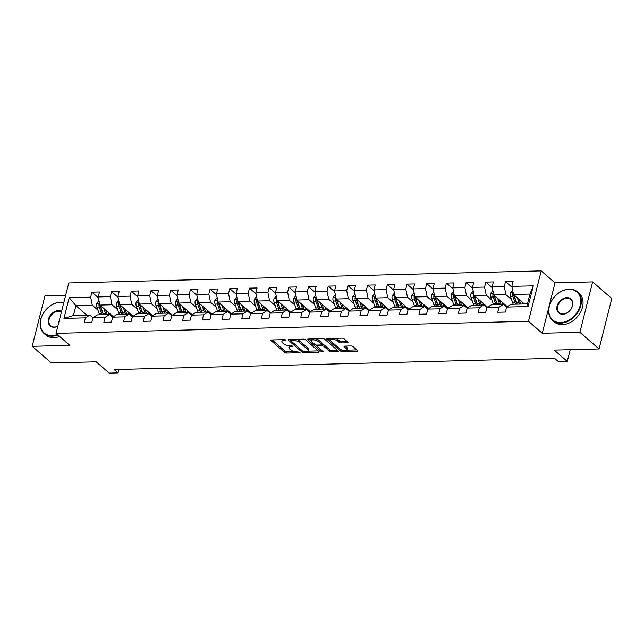 <?xml version="1.0" encoding="UTF-8"?>
<svg xmlns="http://www.w3.org/2000/svg" width="644" height="644" viewBox="0 0 644 644"><rect width="100%" height="100%" fill="white"/><g stroke="black" fill="none" stroke-linecap="round" stroke-linejoin="round"><path stroke-width="0.97" d="M286.129 340.064L284.737 339.63L271.567 339.968A1.489 0.564 -165.8 0 0 270.874 340.257A1.489 0.564 -165.8 0 0 271.076 340.652L284.624 352.421A1.489 0.564 -165.8 0 0 286.612 353.041L299.782 352.703L300.12 352.228L297.021 351.833A4.766 1.795 -165.8 0 1 290.645 349.845L289.518 348.863A4.766 1.795 -165.8 0 1 288.866 347.591A4.766 1.795 -165.8 0 1 291.08 346.673L293.125 346.15L290.025 345.756A4.766 1.795 -165.8 0 1 283.65 343.767L282.523 342.785A4.766 1.795 -165.8 0 1 281.871 341.513A4.766 1.795 -165.8 0 1 284.084 340.587L286.129 340.064M347.317 342.777A1.489 0.564 -165.8 0 0 348.01 342.487A1.489 0.564 -165.8 0 0 347.808 342.093L344.009 338.792A1.489 0.564 -165.8 0 0 342.02 338.164L327.394 338.543A1.489 0.564 -165.8 0 0 326.701 338.833A1.489 0.564 -165.8 0 0 326.911 339.227L340.451 350.988A1.489 0.564 -165.8 0 0 342.439 351.616L357.066 351.238A1.489 0.564 -165.8 0 0 357.758 350.948A1.489 0.564 -165.8 0 0 357.549 350.553L352.96 346.569A1.489 0.564 -165.8 0 0 350.972 345.949L344.709 346.102A1.489 0.564 -165.8 0 0 344.025 346.392A1.489 0.564 -165.8 0 0 344.226 346.794L346.504 348.766A3.985 1.497 -165.8 0 1 347.044 349.829A3.985 1.497 -165.8 0 1 344.049 350.537A3.985 1.497 -165.8 0 1 339.871 348.935L330.952 341.191A3.985 1.497 -165.8 0 1 330.412 340.129A3.985 1.497 -165.8 0 1 333.407 339.42A3.985 1.497 -165.8 0 1 337.585 341.022L339.074 342.31A1.489 0.564 -165.8 0 0 341.062 342.938L347.317 342.777L347.551 341.867M65.64 295.371L44.951 295.902L32.2 346.311L51.359 362.958L96.181 361.807L109.214 373.126L118.053 372.9L114.213 369.576L554.589 358.314L558.42 361.638L567.259 361.413L570.222 349.684M579.882 332.304L592.641 281.895L555.015 282.861L542.264 333.262L579.882 332.304L599.049 348.943L554.226 350.094L567.259 361.413M542.264 333.262L528.466 321.276L56.028 333.359L68.779 282.958L541.218 270.874L528.466 321.276M32.2 346.311L69.826 345.345L56.028 333.359M305.465 339.774A1.489 0.564 -165.8 0 0 303.477 339.155L288.85 339.525A1.489 0.564 -165.8 0 0 288.166 339.815A1.489 0.564 -165.8 0 0 288.367 340.209L301.907 351.978A1.489 0.564 -165.8 0 0 303.904 352.598L318.522 352.228A1.489 0.564 -165.8 0 0 319.215 351.938A1.489 0.564 -165.8 0 0 319.013 351.543L305.465 339.774M308.122 339.034L322.749 338.663A1.489 0.564 -165.8 0 1 324.737 339.283L338.277 351.044A1.489 0.564 -165.8 0 1 338.486 351.447A1.489 0.564 -165.8 0 1 337.794 351.729L331.539 351.89A1.489 0.564 -165.8 0 1 329.543 351.27L324.053 346.496A1.489 0.564 -165.8 0 0 322.056 345.876L317.911 345.981A1.489 0.564 -165.8 0 0 317.218 346.271A1.489 0.564 -165.8 0 0 317.42 346.665L323.143 351.64L321.404 351.68L307.639 339.718A1.489 0.564 -165.8 0 1 307.43 339.324A1.489 0.564 -165.8 0 1 308.122 339.034M592.641 281.895L611.8 298.542L599.049 348.943M512.012 287.24L505.516 281.597L504.26 286.572L492.137 286.878L493.393 281.911L485.818 282.104L484.562 287.071L472.438 287.385L473.702 282.41L466.127 282.603L464.863 287.578L452.748 287.884L454.004 282.917L446.429 283.11L445.173 288.085L433.05 288.391L434.306 283.416L426.731 283.61L425.475 288.584L413.351 288.898L414.615 283.923L407.04 284.117L405.776 289.092L393.661 289.398L394.917 284.423L387.342 284.624L386.086 289.591L373.963 289.905L375.219 284.93L367.644 285.123L366.388 290.098L354.264 290.404L355.528 285.437L347.953 285.63L346.689 290.597L334.574 290.911L335.83 285.936L328.255 286.129L326.999 291.104L314.876 291.41L316.14 286.443L308.565 286.636L307.301 291.611L295.185 291.917L296.441 286.942L288.866 287.135L287.61 292.11L275.487 292.424L276.743 287.449L269.168 287.643L267.912 292.618L255.789 292.923L257.053 287.957L249.478 288.15L248.214 293.117L236.098 293.431L237.354 288.456L229.779 288.649L228.523 293.624L216.4 293.93L217.656 288.963L210.081 289.156L208.825 294.123L196.702 294.437L197.966 289.462L190.391 289.655L189.127 294.63L177.011 294.936L178.267 289.969L170.692 290.162L169.436 295.137L157.313 295.443L158.569 290.468L150.994 290.661L149.738 295.636L137.623 295.95L138.879 290.975L131.304 291.168L130.048 296.143L117.924 296.449L119.18 291.482L111.605 291.676L110.349 296.643L98.226 296.956L99.49 291.982L91.915 292.175L90.651 297.15L69.19 297.697L63.949 318.402L73.448 315.488L89.854 315.069L92.961 317.766M505.516 281.597L513.091 281.404L511.835 286.379L533.296 285.831L528.056 306.536L506.595 307.083L505.331 312.058L497.756 312.251L499.019 307.277L486.896 307.591L485.64 312.557L478.065 312.751L479.321 307.784L467.198 308.09L465.942 313.065L458.367 313.258L459.623 308.283L447.508 308.597L446.244 313.564L438.669 313.765L439.933 308.79L427.809 309.096L426.553 314.071L418.978 314.264L420.234 309.289L408.119 309.603L406.855 314.578L399.28 314.771L400.536 309.796L388.421 310.102L387.165 315.077L379.59 315.27L380.846 310.303L368.722 310.609L367.466 315.584L359.891 315.777L361.147 310.802L349.032 311.116L347.768 316.083L340.193 316.276L341.457 311.31L329.334 311.616L328.078 316.59L320.503 316.784L321.759 311.809L309.635 312.123L308.379 317.089L300.804 317.291L302.06 312.316L289.945 312.622L288.681 317.597L281.106 317.79L282.37 312.815L270.247 313.129L268.991 318.104L261.416 318.297L262.672 313.322L250.548 313.628L249.292 318.603L241.717 318.796L242.973 313.829L230.858 314.135L229.602 319.11L222.019 319.303L223.283 314.328L211.16 314.642L209.904 319.609L202.329 319.802L203.585 314.836L191.469 315.141L190.205 320.116L182.63 320.31L183.894 315.335L171.771 315.649L170.515 320.615L162.94 320.817L164.196 315.842L152.073 316.148L150.817 321.123L143.242 321.316L144.498 316.341L132.382 316.655L131.118 321.63L123.543 321.823L124.807 316.848L112.684 317.154L111.428 322.129L103.853 322.322L105.109 317.355L92.986 317.661L91.73 322.636L84.155 322.829L85.41 317.854L63.949 318.402M507.263 306.665L493.819 294.992L505.943 294.686L511.561 299.565M506.562 307.188L503.463 304.491L491.34 304.805L486.896 307.591M505.943 294.686L504.26 286.572M493.819 294.992L492.137 286.878M499.019 307.277L503.463 304.491M487.564 307.172L474.129 295.499L486.244 295.185L491.863 300.064M486.872 307.695L483.765 304.998L471.649 305.304L467.198 308.09M486.244 295.185L484.562 287.071M474.129 295.499L472.438 287.385M479.321 307.784L483.765 304.998M467.866 307.671L454.431 295.999L466.554 295.693L472.173 300.571M467.174 308.194L464.074 305.498L451.951 305.811L447.508 308.597M466.554 295.693L464.863 287.578M454.431 295.999L452.748 287.884M459.623 308.283L464.074 305.498M448.176 308.178L434.74 296.506L446.856 296.192L452.474 301.078M447.475 308.701L444.376 306.005L432.253 306.311L427.809 309.096M446.856 296.192L445.173 288.085M434.74 296.506L433.05 288.391M439.933 308.79L444.376 306.005M428.477 308.677L415.042 297.005L427.165 296.699L432.776 301.577M427.785 309.201L424.678 306.504L412.562 306.818L408.119 309.603M427.165 296.699L425.475 288.584M415.042 297.005L413.351 288.898M420.234 309.289L424.678 306.504M408.779 309.184L395.344 297.512L407.467 297.198L413.086 302.084M408.087 309.708L404.987 307.011L392.864 307.317L388.421 310.102M407.467 297.198L405.776 289.092M395.344 297.512L393.661 289.398M400.536 309.796L404.987 307.011M389.089 309.692L375.653 298.019L387.769 297.705L393.387 302.583M388.396 310.207L385.289 307.51L373.166 307.824L368.722 310.609M387.769 297.705L386.086 289.591M375.653 298.019L373.963 289.905M380.846 310.303L385.289 307.51M369.39 310.191L355.955 298.518L368.078 298.212L373.697 303.091M368.698 310.714L365.591 308.017L353.476 308.331L349.032 311.116M368.078 298.212L366.388 290.098M355.955 298.518L354.264 290.404M361.147 310.802L365.591 308.017M349.692 310.698L336.257 299.025L348.38 298.711L353.999 303.59M349 311.221L345.9 308.524L333.777 308.83L329.334 311.616M348.38 298.711L346.689 290.597M336.257 299.025L334.574 290.911M341.457 311.31L345.9 308.524M330.002 311.197L316.566 299.524L328.682 299.219L334.3 304.097M329.309 311.72L326.202 309.023L314.079 309.337L309.635 312.123M328.682 299.219L326.999 291.104M316.566 299.524L314.876 291.41M321.759 311.809L326.202 309.023M310.303 311.704L296.868 300.032L308.991 299.718L314.61 304.604M309.611 312.227L306.504 309.531L294.389 309.836L289.945 312.622M308.991 299.718L307.301 291.611M296.868 300.032L295.185 291.917M302.06 312.316L306.504 309.531M290.613 312.203L277.178 300.531L289.293 300.225L294.912 305.103M289.913 312.726L286.813 310.03L274.69 310.344L270.247 313.129M289.293 300.225L287.61 292.11M277.178 300.531L275.487 292.424M282.37 312.815L286.813 310.03M270.915 312.71L257.479 301.038L269.603 300.724L275.213 305.61M270.222 313.234L267.115 310.537L255 310.843L250.548 313.628M269.603 300.724L267.912 292.618M257.479 301.038L255.789 292.923M262.672 313.322L267.115 310.537M251.216 313.217L237.781 301.545L249.904 301.231L255.523 306.109M250.524 313.733L247.425 311.036L235.302 311.35L230.858 314.135M249.904 301.231L248.214 293.117M237.781 301.545L236.098 293.431M242.973 313.829L247.425 311.036M231.526 313.717L218.091 302.044L230.206 301.738L235.825 306.616M230.834 314.24L227.726 311.543L215.603 311.857L211.16 314.642M230.206 301.738L228.523 293.624M218.091 302.044L216.4 293.93M223.283 314.328L227.726 311.543M211.828 314.224L198.392 302.551L210.516 302.237L216.126 307.116M211.135 314.747L208.028 312.05L195.913 312.356L191.469 315.141M210.516 302.237L208.825 294.123M198.392 302.551L196.702 294.437M203.585 314.836L208.028 312.05M192.129 314.723L178.694 303.05L190.817 302.744L196.436 307.623M191.437 315.246L188.338 312.549L176.215 312.863L171.771 315.649M190.817 302.744L189.127 294.63M178.694 303.05L177.011 294.936M183.894 315.335L188.338 312.549M172.439 315.23L159.004 303.557L171.119 303.243L176.738 308.13M171.747 315.753L168.639 313.056L156.516 313.362L152.073 316.148M171.119 303.243L169.436 295.137M159.004 303.557L157.313 295.443M164.196 315.842L168.639 313.056M152.741 315.729L139.305 304.057L151.429 303.751L157.047 308.629M152.048 316.252L148.941 313.556L136.826 313.87L132.382 316.655M151.429 303.751L149.738 295.636M139.305 304.057L137.623 295.95M144.498 316.341L148.941 313.556M133.05 316.236L119.607 304.564L131.73 304.25L137.349 309.136M132.35 316.759L129.251 314.063L117.128 314.369L112.684 317.154M131.73 304.25L130.048 296.143M119.607 304.564L117.924 296.449M124.807 316.848L129.251 314.063M113.352 316.743L99.917 305.071L112.032 304.757L117.651 309.635M112.66 317.259L109.552 314.57L97.437 314.876L92.986 317.661M112.032 304.757L110.349 296.643M99.917 305.071L98.226 296.956M105.109 317.355L109.552 314.57M86.827 315.149L75.928 305.683L92.342 305.264L97.96 310.142M92.342 305.264L90.651 297.15M73.448 315.488L75.928 305.683L69.19 297.697M85.41 317.854L89.854 315.069M555.015 282.861L541.218 270.874M118.053 372.9L118.923 369.455M506.595 307.083L511.038 304.298L527.452 303.879L529.932 294.067L513.518 294.493L524.417 303.952M528.056 306.536L527.452 303.879M529.932 294.067L533.296 285.831M513.518 294.493L511.835 286.379M98.411 297.818L91.915 292.175M118.102 297.319L111.605 291.676M137.8 296.812L131.304 291.168M157.498 296.312L150.994 290.661M177.189 295.805L170.692 290.162M196.887 295.298L190.391 289.655M216.577 294.799L210.081 289.156M236.276 294.292L229.779 288.649M255.974 293.793L249.478 288.15M275.664 293.286L269.168 287.643M295.363 292.787L288.866 287.135M315.061 292.279L308.565 286.636M334.751 291.772L328.255 286.129M354.45 291.273L347.953 285.63M374.14 290.766L367.644 285.123M393.838 290.267L387.342 284.624M413.537 289.76L407.04 284.117M433.227 289.261L426.731 283.61M452.925 288.754L446.429 283.11M472.624 288.246L466.127 282.603M492.314 287.747L485.818 282.104M282.555 339.686A4.766 1.795 -165.8 0 0 282.217 340.153L281.871 341.513M289.575 345.756A4.766 1.795 -165.8 0 0 289.212 346.231L288.866 347.591M272.187 339.952L284.962 351.061A1.489 0.564 -165.8 0 0 286.958 351.68L294.228 351.495M307.88 351.141L318.249 350.875M289.47 339.509L290.782 340.652M291.273 340.41L290.927 340.885L302.817 351.213L306.005 351.6A4.766 1.795 -165.8 0 0 308.218 350.682A4.766 1.795 -165.8 0 0 307.566 349.41L299.436 342.35A4.766 1.795 -165.8 0 0 293.068 340.362L291.273 340.41L291.507 339.46M308.218 350.682L308.565 349.322A4.766 1.795 -165.8 0 0 307.913 348.05L307.566 349.41M296.2 339.34A4.766 1.795 -165.8 0 1 299.782 340.99L307.913 348.05M337.52 350.384L331.877 350.529L331.539 351.89M321.734 344.532L322.403 344.516A1.489 0.564 -165.8 0 1 324.399 345.136L329.889 349.909A1.489 0.564 -165.8 0 0 331.877 350.529M317.218 346.383L315.31 344.725M311.302 341.24L308.742 339.018M318.353 341.545A3.985 1.497 -165.8 0 0 314.167 339.943A3.985 1.497 -165.8 0 0 311.181 340.66A3.985 1.497 -165.8 0 0 311.72 341.714L314.86 344.443A1.489 0.564 -165.8 0 0 316.856 345.071L321.01 344.959A1.489 0.564 -165.8 0 0 321.694 344.677A1.489 0.564 -165.8 0 0 321.493 344.274L318.353 341.545L318.7 340.185A3.985 1.497 -165.8 0 0 315.826 338.841M311.76 338.945A3.985 1.497 -165.8 0 0 311.519 339.291L311.181 340.66M321.694 344.677L322.04 343.308A1.489 0.564 -165.8 0 0 321.839 342.914L321.493 344.274M318.7 340.185L321.839 342.914M335.17 338.342A3.985 1.497 -165.8 0 1 337.931 339.662L339.412 340.95A1.489 0.564 -165.8 0 0 341.409 341.57L347.044 341.433M330.952 338.454A3.985 1.497 -165.8 0 0 330.758 338.768L330.412 340.129M347.044 349.829L347.39 348.468A3.985 1.497 -165.8 0 0 346.842 347.406L346.504 348.766M345.329 346.094L346.842 347.406M346.85 350.151L356.792 349.893M340.539 349.41L340.797 349.628A1.489 0.564 -165.8 0 0 342.608 350.247M328.013 338.527L330.533 340.716M98.983 300.603L96.737 303.364A4.017 2.222 88.5 0 0 96.906 307.116L99.12 313.483A11.6 6.424 88.5 0 0 99.651 314.819M108.305 314.594A9.628 5.329 88.5 0 0 108.635 313.958L109.078 313.032M103.708 308.363L105.431 313.322A11.6 6.424 88.5 0 0 105.962 314.658M105.527 309.941L106.349 312.316A9.628 5.329 88.5 0 0 107.443 314.618M112.145 316.816A9.628 5.329 88.5 0 0 112.942 316.381M99.595 303.541L98.975 304.411A4.017 2.222 88.5 0 0 99.305 307.051L101.519 313.427A11.6 6.424 88.5 0 0 102.05 314.755M110.744 314.473A9.628 5.329 -91.5 0 1 110.277 315.198M103.531 314.723A9.628 5.329 -91.5 0 1 102.436 312.421L100.231 306.045A2.045 1.135 -91.5 0 1 100.078 305.369L98.975 304.411M103.563 314.723A11.6 6.424 -91.5 0 1 103.032 313.387L100.818 307.011A4.017 2.222 -91.5 0 1 100.512 305.586M111.138 315.938A9.628 5.329 88.5 0 0 111.694 315.302M63.796 302.656A18.507 13.749 -49 0 0 60.439 302.318A18.507 13.749 -49 0 0 40.83 319.335A18.507 13.749 -49 0 0 52.027 335.556A18.507 13.749 -49 0 0 57.34 334.502M57.888 334.977A18.958 14.088 131 0 1 52.148 336.168A18.958 14.088 131 0 1 44.025 333.455A18.958 14.088 131 0 1 42.641 314.522A18.958 14.088 131 0 1 60.769 302.108A18.958 14.088 131 0 1 63.869 302.382M57.823 326.275A9.249 6.875 131 0 1 54.128 327.249A9.249 6.875 131 0 1 48.525 319.134A9.249 6.875 131 0 1 58.33 310.633A9.249 6.875 131 0 1 61.574 311.43M61.446 311.946A8.799 6.537 -49 0 0 58.459 311.237A8.799 6.537 -49 0 0 50.047 316.993A8.799 6.537 -49 0 0 50.691 325.784A8.799 6.537 -49 0 0 54.458 327.039A8.799 6.537 -49 0 0 57.847 326.17M59.57 336.442A18.958 14.088 131 0 1 53.838 337.633A18.958 14.088 131 0 1 45.716 334.92L44.025 333.455M568.982 289.317A18.507 13.749 -49 0 0 549.372 306.327A18.507 13.749 -49 0 0 560.57 322.555A18.507 13.749 -49 0 0 580.18 305.538A18.507 13.749 -49 0 0 568.982 289.317M560.699 323.159A18.958 14.088 131 0 1 552.568 320.446A18.958 14.088 131 0 1 551.192 301.513A18.958 14.088 131 0 1 569.312 289.108A18.958 14.088 131 0 1 577.443 291.821A18.958 14.088 131 0 1 578.819 310.754A18.958 14.088 131 0 1 560.699 323.159M566.881 297.625A9.249 6.875 131 0 1 572.476 305.739A9.249 6.875 131 0 1 562.671 314.248A9.249 6.875 131 0 1 557.076 306.133A9.249 6.875 131 0 1 566.881 297.625M563.009 314.039A8.799 6.537 -49 0 0 571.413 308.275A8.799 6.537 -49 0 0 570.777 299.492A8.799 6.537 -49 0 0 567.002 298.228A8.799 6.537 -49 0 0 558.598 303.992A8.799 6.537 -49 0 0 559.234 312.775A8.799 6.537 -49 0 0 563.009 314.039M577.443 291.821L579.125 293.286A18.958 14.088 131 0 1 580.51 312.219A18.958 14.088 131 0 1 562.381 324.624A18.958 14.088 131 0 1 554.259 321.911L552.568 320.446M118.681 300.096L116.435 302.865A4.017 2.222 88.5 0 0 116.604 306.608L118.81 312.984A11.6 6.424 88.5 0 0 119.349 314.312M128.003 314.095A9.628 5.329 88.5 0 0 128.333 313.459L128.776 312.525M123.407 307.864L125.121 312.823A11.6 6.424 88.5 0 0 125.66 314.151M125.226 309.442L126.047 311.817A9.628 5.329 88.5 0 0 127.142 314.119M131.835 316.309A9.628 5.329 88.5 0 0 132.632 315.874M119.293 303.042L118.665 303.904A4.017 2.222 88.5 0 0 119.003 306.544L121.209 312.92A11.6 6.424 88.5 0 0 121.748 314.256M130.434 313.966A9.628 5.329 -91.5 0 1 129.975 314.691M125.121 312.823L122.722 312.879A11.6 6.424 -91.5 0 0 123.262 314.216A9.628 5.329 -91.5 0 1 122.135 311.913L119.921 305.538A2.045 1.135 -91.5 0 1 119.768 304.862L118.665 303.904M130.829 315.439A9.628 5.329 88.5 0 0 131.384 314.795M122.722 312.879L120.517 306.512A4.017 2.222 -91.5 0 1 120.211 305.079M138.38 299.597L136.126 302.358A4.017 2.222 88.5 0 0 136.303 306.101L138.508 312.477A11.6 6.424 88.5 0 0 139.04 313.813M147.693 313.588A9.628 5.329 88.5 0 0 148.031 312.952L148.474 312.018M143.105 307.357L144.82 312.316A11.6 6.424 88.5 0 0 145.351 313.652M144.916 308.935L145.737 311.31A9.628 5.329 88.5 0 0 146.84 313.612M151.533 315.81A9.628 5.329 88.5 0 0 152.33 315.375M138.991 302.535L138.363 303.404A4.017 2.222 88.5 0 0 138.702 306.045L140.907 312.412A11.6 6.424 88.5 0 0 141.439 313.749M150.133 313.467A9.628 5.329 -91.5 0 1 149.674 314.192M142.92 313.709A9.628 5.329 -91.5 0 1 141.825 311.414L139.619 305.039A2.045 1.135 -91.5 0 1 139.466 304.362L138.363 303.404M142.96 313.709A11.6 6.424 -91.5 0 1 142.421 312.38L140.215 306.005A4.017 2.222 -91.5 0 1 139.901 304.58M150.527 314.932A9.628 5.329 88.5 0 0 151.082 314.288M158.07 299.09L155.824 301.851A4.017 2.222 88.5 0 0 155.993 305.602L158.199 311.978A11.6 6.424 88.5 0 0 158.738 313.306M167.392 313.089A9.628 5.329 88.5 0 0 167.722 312.453L168.165 311.519M162.795 306.85L164.518 311.809A11.6 6.424 88.5 0 0 165.049 313.145M164.614 308.428L165.436 310.811A9.628 5.329 88.5 0 0 166.53 313.105M171.232 315.302A9.628 5.329 88.5 0 0 172.029 314.868M158.682 302.036L158.062 302.897A4.017 2.222 88.5 0 0 158.392 305.538L160.597 311.913A11.6 6.424 88.5 0 0 161.137 313.25M169.831 312.96A9.628 5.329 -91.5 0 1 169.364 313.684M162.618 313.209A9.628 5.329 -91.5 0 1 161.523 310.907L159.318 304.532A2.045 1.135 -91.5 0 1 159.165 303.855L158.062 302.897M162.65 313.209A11.6 6.424 -91.5 0 1 162.119 311.873L159.905 305.498A4.017 2.222 -91.5 0 1 159.599 304.073M170.217 314.425A9.628 5.329 88.5 0 0 170.781 313.789M177.768 298.583L175.522 301.352A4.017 2.222 88.5 0 0 175.691 305.095L177.897 311.471A11.6 6.424 88.5 0 0 178.436 312.807M187.09 312.582A9.628 5.329 88.5 0 0 187.42 311.946L187.863 311.012M182.494 306.351L184.208 311.31A11.6 6.424 88.5 0 0 184.748 312.646M184.305 307.929L185.134 310.303A9.628 5.329 88.5 0 0 186.229 312.606M190.922 314.803A9.628 5.329 88.5 0 0 191.719 314.369M178.38 301.529L177.752 302.39A4.017 2.222 88.5 0 0 178.09 305.039L180.296 311.406A11.6 6.424 88.5 0 0 180.835 312.743M189.521 312.461A9.628 5.329 -91.5 0 1 189.062 313.185M184.208 311.31L181.809 311.374A11.6 6.424 -91.5 0 0 182.349 312.702A9.628 5.329 -91.5 0 1 181.222 310.4L179.008 304.032A2.045 1.135 -91.5 0 1 178.855 303.348L177.752 302.39M189.916 313.926A9.628 5.329 88.5 0 0 190.471 313.282M181.809 311.374L179.604 304.998A4.017 2.222 -91.5 0 1 179.298 303.574M197.467 298.083L195.213 300.845A4.017 2.222 88.5 0 0 195.382 304.596L197.595 310.963A11.6 6.424 88.5 0 0 198.127 312.3M206.78 312.082A9.628 5.329 88.5 0 0 207.118 311.446L207.561 310.513M202.184 305.844L203.907 310.802A11.6 6.424 88.5 0 0 204.438 312.139M204.003 307.421L204.824 309.796A9.628 5.329 88.5 0 0 205.927 312.099M210.62 314.296A9.628 5.329 88.5 0 0 211.417 313.861M198.078 301.03L197.45 301.891A4.017 2.222 88.5 0 0 197.78 304.532L199.994 310.907A11.6 6.424 88.5 0 0 200.525 312.235M209.219 311.954A9.628 5.329 -91.5 0 1 208.761 312.678M202.007 312.203A9.628 5.329 -91.5 0 1 200.912 309.901L198.706 303.525A2.045 1.135 -91.5 0 1 198.553 302.849L197.45 301.891M202.039 312.203A11.6 6.424 -91.5 0 1 201.508 310.867L199.302 304.491A4.017 2.222 -91.5 0 1 198.988 303.066M209.614 313.419A9.628 5.329 88.5 0 0 210.169 312.783M217.157 297.576L214.911 300.346A4.017 2.222 88.5 0 0 215.08 304.089L217.286 310.464A11.6 6.424 88.5 0 0 217.825 311.801M226.479 311.575A9.628 5.329 88.5 0 0 226.809 310.939L227.252 310.006M221.882 305.345L223.605 310.303A11.6 6.424 88.5 0 0 224.136 311.632M223.701 306.922L224.523 309.297A9.628 5.329 88.5 0 0 225.617 311.599M230.319 313.797A9.628 5.329 88.5 0 0 231.107 313.362M217.769 300.523L217.149 301.384A4.017 2.222 88.5 0 0 217.479 304.032L219.684 310.4A11.6 6.424 88.5 0 0 220.224 311.736M228.91 311.446A9.628 5.329 -91.5 0 1 228.451 312.179M221.705 311.696A9.628 5.329 -91.5 0 1 220.61 309.394L218.405 303.026A2.045 1.135 -91.5 0 1 218.252 302.342L217.149 301.384M221.737 311.696A11.6 6.424 -91.5 0 1 221.206 310.36L218.992 303.992A4.017 2.222 -91.5 0 1 218.686 302.567M229.304 312.92A9.628 5.329 88.5 0 0 229.868 312.276M236.855 297.077L234.609 299.838A4.017 2.222 88.5 0 0 234.778 303.59L236.984 309.957A11.6 6.424 88.5 0 0 237.515 311.293M246.177 311.068A9.628 5.329 88.5 0 0 246.507 310.432L246.95 309.506M241.581 304.837L243.295 309.796A11.6 6.424 88.5 0 0 243.834 311.132M243.392 306.415L244.221 308.79A9.628 5.329 88.5 0 0 245.316 311.092M250.009 313.29A9.628 5.329 88.5 0 0 250.806 312.855M237.467 300.015L236.839 300.885A4.017 2.222 88.5 0 0 237.177 303.525L239.383 309.901A11.6 6.424 88.5 0 0 239.914 311.229M248.608 310.947A9.628 5.329 -91.5 0 1 248.149 311.672M243.295 309.796L240.896 309.861A11.6 6.424 -91.5 0 0 241.436 311.197A9.628 5.329 -91.5 0 1 240.301 308.895L238.095 302.519A2.045 1.135 -91.5 0 1 237.942 301.843L236.839 300.885M249.003 312.412A9.628 5.329 88.5 0 0 249.558 311.768M240.896 309.861L238.691 303.485A4.017 2.222 -91.5 0 1 238.377 302.06M256.553 296.57L254.299 299.339A4.017 2.222 88.5 0 0 254.469 303.083L256.682 309.458A11.6 6.424 88.5 0 0 257.214 310.786M265.867 310.569A9.628 5.329 88.5 0 0 266.197 309.933L266.64 308.999M261.271 304.338L262.993 309.297A11.6 6.424 88.5 0 0 263.525 310.625M263.09 305.916L263.911 308.291A9.628 5.329 88.5 0 0 265.006 310.593M269.707 312.783A9.628 5.329 88.5 0 0 270.504 312.348M257.165 299.516L256.537 300.378A4.017 2.222 88.5 0 0 256.867 303.018L259.081 309.394A11.6 6.424 88.5 0 0 259.613 310.73M268.307 310.44A9.628 5.329 -91.5 0 1 267.84 311.165M261.094 310.69A9.628 5.329 -91.5 0 1 259.999 308.387L257.793 302.012A2.045 1.135 -91.5 0 1 257.64 301.336L256.537 300.378M261.126 310.69A11.6 6.424 -91.5 0 1 260.595 309.353L258.389 302.986A4.017 2.222 -91.5 0 1 258.075 301.553M268.701 311.913A9.628 5.329 88.5 0 0 269.256 311.269M276.244 296.071L273.998 298.832A4.017 2.222 88.5 0 0 274.167 302.575L276.373 308.951A11.6 6.424 88.5 0 0 276.912 310.287M285.566 310.062A9.628 5.329 88.5 0 0 285.896 309.426L286.339 308.492M280.969 303.831L282.684 308.79A11.6 6.424 88.5 0 0 283.223 310.126M282.788 305.409L283.61 307.784A9.628 5.329 88.5 0 0 284.704 310.086M289.406 312.284A9.628 5.329 88.5 0 0 290.194 311.849M276.856 299.009L276.228 299.879A4.017 2.222 88.5 0 0 276.566 302.519L278.772 308.887A11.6 6.424 88.5 0 0 279.311 310.223M287.997 309.941A9.628 5.329 -91.5 0 1 287.538 310.666M280.792 310.183A9.628 5.329 -91.5 0 1 279.697 307.888L277.483 301.513A2.045 1.135 -91.5 0 1 277.331 300.837L276.228 299.879M280.824 310.183A11.6 6.424 -91.5 0 1 280.285 308.854L278.079 302.479A4.017 2.222 -91.5 0 1 277.773 301.054M288.391 311.406A9.628 5.329 88.5 0 0 288.955 310.762M295.942 295.564L293.696 298.325A4.017 2.222 88.5 0 0 293.865 302.076L296.071 308.452A11.6 6.424 88.5 0 0 296.602 309.78M305.256 309.563A9.628 5.329 88.5 0 0 305.594 308.927L306.037 307.993M300.668 303.324L302.382 308.283A11.6 6.424 88.5 0 0 302.922 309.619M302.479 304.902L303.308 307.285A9.628 5.329 88.5 0 0 304.403 309.579M309.096 311.777A9.628 5.329 88.5 0 0 309.893 311.342M296.554 298.51L295.926 299.371A4.017 2.222 88.5 0 0 296.264 302.012L298.47 308.387A11.6 6.424 88.5 0 0 299.001 309.724M307.695 309.434A9.628 5.329 -91.5 0 1 307.236 310.158M302.382 308.283L299.983 308.347A11.6 6.424 -91.5 0 0 300.523 309.684A9.628 5.329 -91.5 0 1 299.388 307.381L297.182 301.006A2.045 1.135 -91.5 0 1 297.029 300.329L295.926 299.371M308.09 310.899A9.628 5.329 88.5 0 0 308.645 310.263M299.983 308.347L297.778 301.972A4.017 2.222 -91.5 0 1 297.464 300.547M315.632 295.057L313.387 297.826A4.017 2.222 88.5 0 0 313.556 301.569L315.769 307.945A11.6 6.424 88.5 0 0 316.301 309.281M324.954 309.056A9.628 5.329 88.5 0 0 325.284 308.42L325.727 307.486M320.358 302.825L322.081 307.784A11.6 6.424 88.5 0 0 322.612 309.12M322.177 304.403L322.998 306.777A9.628 5.329 88.5 0 0 324.093 309.08M328.794 311.277A9.628 5.329 88.5 0 0 329.591 310.843M316.244 298.003L315.624 298.864A4.017 2.222 88.5 0 0 315.954 301.513L318.168 307.88A11.6 6.424 88.5 0 0 318.7 309.217M327.394 308.935A9.628 5.329 -91.5 0 1 326.927 309.659M320.181 309.176A9.628 5.329 -91.5 0 1 319.086 306.874L316.88 300.507A2.045 1.135 -91.5 0 1 316.727 299.822L315.624 298.864M320.213 309.176A11.6 6.424 -91.5 0 1 319.682 307.848L317.468 301.473A4.017 2.222 -91.5 0 1 317.162 300.048M327.78 310.4A9.628 5.329 88.5 0 0 328.343 309.756M335.331 294.558L333.085 297.319A4.017 2.222 88.5 0 0 333.254 301.07L335.46 307.438A11.6 6.424 88.5 0 0 335.999 308.774M344.653 308.557A9.628 5.329 88.5 0 0 344.983 307.921L345.426 306.987M340.056 302.318L341.771 307.277A11.6 6.424 88.5 0 0 342.31 308.613M341.875 303.896L342.697 306.27A9.628 5.329 88.5 0 0 343.791 308.573M348.485 310.77A9.628 5.329 88.5 0 0 349.281 310.336M335.943 297.504L335.315 298.365A4.017 2.222 88.5 0 0 335.653 301.006L337.858 307.381A11.6 6.424 88.5 0 0 338.398 308.709M347.084 308.428A9.628 5.329 -91.5 0 1 346.625 309.152M339.879 308.677A9.628 5.329 -91.5 0 1 338.784 306.375L336.571 299.999A2.045 1.135 -91.5 0 1 336.418 299.323L335.315 298.365M339.911 308.677A11.6 6.424 -91.5 0 1 339.372 307.341L337.166 300.965A4.017 2.222 -91.5 0 1 336.86 299.541M347.478 309.893A9.628 5.329 88.5 0 0 348.034 309.257M355.029 294.05L352.775 296.82A4.017 2.222 88.5 0 0 352.952 300.563L355.158 306.938A11.6 6.424 88.5 0 0 355.689 308.275M364.343 308.049A9.628 5.329 88.5 0 0 364.681 307.413L365.124 306.48M359.755 301.819L361.469 306.777A11.6 6.424 88.5 0 0 362 308.106M361.566 303.396L362.387 305.771A9.628 5.329 88.5 0 0 363.49 308.074M368.183 310.271A9.628 5.329 88.5 0 0 368.98 309.836M355.641 296.997L355.013 297.858A4.017 2.222 88.5 0 0 355.351 300.507L357.557 306.874A11.6 6.424 88.5 0 0 358.088 308.21M366.782 307.921A9.628 5.329 -91.5 0 1 366.323 308.645M359.569 308.17A9.628 5.329 -91.5 0 1 358.475 305.868L356.269 299.5A2.045 1.135 -91.5 0 1 356.116 298.816L355.013 297.858M359.602 308.17A11.6 6.424 -91.5 0 1 359.07 306.834L356.865 300.466A4.017 2.222 -91.5 0 1 356.551 299.041M367.177 309.394A9.628 5.329 88.5 0 0 367.732 308.75M374.719 293.551L372.474 296.312A4.017 2.222 88.5 0 0 372.643 300.064L374.848 306.431A11.6 6.424 88.5 0 0 375.388 307.768M384.041 307.542A9.628 5.329 88.5 0 0 384.371 306.906L384.814 305.981M379.445 301.312L381.168 306.27A11.6 6.424 88.5 0 0 381.699 307.607M381.264 302.889L382.085 305.264A9.628 5.329 88.5 0 0 383.18 307.566M387.881 309.764A9.628 5.329 88.5 0 0 388.67 309.329M375.331 296.49L374.711 297.359A4.017 2.222 88.5 0 0 375.041 299.999L377.247 306.375A11.6 6.424 88.5 0 0 377.787 307.703M386.481 307.421A9.628 5.329 -91.5 0 1 386.014 308.146M379.268 307.671A9.628 5.329 -91.5 0 1 378.173 305.369L375.967 298.993A2.045 1.135 -91.5 0 1 375.814 298.317L374.711 297.359M379.3 307.671A11.6 6.424 -91.5 0 1 378.769 306.335L376.555 299.959A4.017 2.222 -91.5 0 1 376.249 298.534M386.867 308.887A9.628 5.329 88.5 0 0 387.43 308.243M394.418 293.044L392.172 295.813A4.017 2.222 88.5 0 0 392.341 299.557L394.547 305.932A11.6 6.424 88.5 0 0 395.086 307.26M403.74 307.043A9.628 5.329 88.5 0 0 404.07 306.407L404.513 305.473M399.143 300.812L400.858 305.771A11.6 6.424 88.5 0 0 401.397 307.099M400.954 302.39L401.784 304.765A9.628 5.329 88.5 0 0 402.878 307.067M407.572 309.257A9.628 5.329 88.5 0 0 408.368 308.822M395.03 295.99L394.402 296.852A4.017 2.222 88.5 0 0 394.74 299.492L396.946 305.868A11.6 6.424 88.5 0 0 397.485 307.204M406.171 306.914A9.628 5.329 -91.5 0 1 405.712 307.639M398.966 307.164A9.628 5.329 -91.5 0 1 397.863 304.862L395.658 298.486A2.045 1.135 -91.5 0 1 395.505 297.81L394.402 296.852M398.998 307.164A11.6 6.424 -91.5 0 1 398.459 305.828L396.253 299.46A4.017 2.222 -91.5 0 1 395.939 298.027M406.565 308.387A9.628 5.329 88.5 0 0 407.121 307.743M414.116 292.545L411.862 295.306A4.017 2.222 88.5 0 0 412.031 299.049L414.245 305.425A11.6 6.424 88.5 0 0 414.776 306.761M423.43 306.536A9.628 5.329 88.5 0 0 423.768 305.9L424.203 304.966M418.833 300.305L420.556 305.264A11.6 6.424 88.5 0 0 421.087 306.6M420.653 301.883L421.474 304.258A9.628 5.329 88.5 0 0 422.569 306.56M427.27 308.758A9.628 5.329 88.5 0 0 428.067 308.323M414.728 295.483L414.1 296.353A4.017 2.222 88.5 0 0 414.43 298.993L416.644 305.361A11.6 6.424 88.5 0 0 417.175 306.697M425.869 306.415A9.628 5.329 -91.5 0 1 425.41 307.14M418.656 306.657A9.628 5.329 -91.5 0 1 417.562 304.362L415.356 297.987A2.045 1.135 -91.5 0 1 415.203 297.311L414.1 296.353M418.689 306.657A11.6 6.424 -91.5 0 1 418.157 305.328L415.952 298.953A4.017 2.222 -91.5 0 1 415.638 297.528M426.264 307.88A9.628 5.329 88.5 0 0 426.819 307.236M433.806 292.038L431.561 294.799A4.017 2.222 88.5 0 0 431.73 298.55L433.935 304.926A11.6 6.424 88.5 0 0 434.475 306.254M443.128 306.037A9.628 5.329 88.5 0 0 443.458 305.401L443.901 304.467M438.532 299.798L440.255 304.757A11.6 6.424 88.5 0 0 440.786 306.093M440.351 301.376L441.172 303.751A9.628 5.329 88.5 0 0 442.267 306.053M446.968 308.251A9.628 5.329 88.5 0 0 447.757 307.816M434.418 294.984L433.798 295.846A4.017 2.222 88.5 0 0 434.128 298.486L436.334 304.862A11.6 6.424 88.5 0 0 436.874 306.198M445.559 305.908A9.628 5.329 -91.5 0 1 445.101 306.633M438.355 306.158A9.628 5.329 -91.5 0 1 437.26 303.855L435.054 297.48A2.045 1.135 -91.5 0 1 434.901 296.803L433.798 295.846M438.387 306.158A11.6 6.424 -91.5 0 1 437.856 304.821L435.642 298.446A4.017 2.222 -91.5 0 1 435.336 297.021M445.954 307.373A9.628 5.329 88.5 0 0 446.517 306.737M453.505 291.531L451.259 294.3A4.017 2.222 88.5 0 0 451.428 298.043L453.634 304.419A11.6 6.424 88.5 0 0 454.165 305.755M462.827 305.53A9.628 5.329 88.5 0 0 463.157 304.894L463.6 303.96M458.23 299.299L459.945 304.258A11.6 6.424 88.5 0 0 460.484 305.594M460.041 300.877L460.871 303.252A9.628 5.329 88.5 0 0 461.965 305.554M466.659 307.752A9.628 5.329 88.5 0 0 467.455 307.317M454.117 294.477L453.489 295.338A4.017 2.222 88.5 0 0 453.827 297.987L456.033 304.354A11.6 6.424 88.5 0 0 456.564 305.691M465.258 305.409A9.628 5.329 -91.5 0 1 464.799 306.133M458.053 305.65A9.628 5.329 -91.5 0 1 456.95 303.348L454.745 296.981A2.045 1.135 -91.5 0 1 454.592 296.296L453.489 295.338M458.085 305.65A11.6 6.424 -91.5 0 1 457.546 304.322L455.34 297.947A4.017 2.222 -91.5 0 1 455.026 296.522M465.652 306.874A9.628 5.329 88.5 0 0 466.208 306.23M473.195 291.032L470.949 293.793A4.017 2.222 88.5 0 0 471.118 297.544L473.332 303.912A11.6 6.424 88.5 0 0 473.863 305.248M482.517 305.031A9.628 5.329 88.5 0 0 482.847 304.395L483.29 303.461M477.92 298.792L479.643 303.751A11.6 6.424 88.5 0 0 480.174 305.087M479.74 300.37L480.561 302.744A9.628 5.329 88.5 0 0 481.656 305.047M486.357 307.244A9.628 5.329 88.5 0 0 487.154 306.81M473.815 293.978L473.187 294.839A4.017 2.222 88.5 0 0 473.517 297.48L475.731 303.855A11.6 6.424 88.5 0 0 476.262 305.184M484.956 304.902A9.628 5.329 -91.5 0 1 484.489 305.626M477.743 305.151A9.628 5.329 -91.5 0 1 476.649 302.849L474.443 296.473A2.045 1.135 -91.5 0 1 474.29 295.797L473.187 294.839M477.776 305.151A11.6 6.424 -91.5 0 1 477.244 303.815L475.039 297.439A4.017 2.222 -91.5 0 1 474.725 296.015M485.351 306.367A9.628 5.329 88.5 0 0 485.906 305.731M492.893 290.524L490.648 293.294A4.017 2.222 88.5 0 0 490.817 297.037L493.022 303.413A11.6 6.424 88.5 0 0 493.562 304.749M502.215 304.523A9.628 5.329 88.5 0 0 502.545 303.888L502.988 302.954M497.619 298.293L499.333 303.252A11.6 6.424 88.5 0 0 499.873 304.58M499.438 299.871L500.259 302.245A9.628 5.329 88.5 0 0 501.354 304.548M506.055 306.745A9.628 5.329 88.5 0 0 506.844 306.311M493.505 293.471L492.877 294.332A4.017 2.222 88.5 0 0 493.215 296.981L495.421 303.348A11.6 6.424 88.5 0 0 495.961 304.684M504.646 304.395A9.628 5.329 -91.5 0 1 504.188 305.119M497.442 304.644A9.628 5.329 -91.5 0 1 496.347 302.342L494.133 295.974A2.045 1.135 -91.5 0 1 493.98 295.29L492.877 294.332M497.474 304.644A11.6 6.424 -91.5 0 1 496.935 303.308L494.729 296.94A4.017 2.222 -91.5 0 1 494.423 295.516M505.041 305.868A9.628 5.329 88.5 0 0 505.596 305.224M512.592 290.025L510.338 292.787A4.017 2.222 88.5 0 0 510.515 296.538L512.721 302.905A11.6 6.424 88.5 0 0 513.252 304.242M521.906 304.016A9.628 5.329 88.5 0 0 522.244 303.38L522.687 302.455M517.317 297.786L519.032 302.744A11.6 6.424 88.5 0 0 519.571 304.081M519.128 299.363L519.95 301.738A9.628 5.329 88.5 0 0 521.052 304.04M513.204 292.964L512.576 293.833A4.017 2.222 88.5 0 0 512.914 296.473L515.12 302.849A11.6 6.424 88.5 0 0 515.651 304.177M517.132 304.145A9.628 5.329 -91.5 0 1 516.037 301.843L513.832 295.467A2.045 1.135 -91.5 0 1 513.679 294.791L512.576 293.833M517.172 304.137A11.6 6.424 -91.5 0 1 516.633 302.809L514.427 296.433A4.017 2.222 -91.5 0 1 514.113 295.008M284.318 339.646L284.084 340.587M292.94 346.013L292.787 346.625M291.321 345.723L291.08 346.673M299.935 352.099L299.782 352.703M286.958 351.68L286.612 353.041M284.962 351.061L284.624 352.421M271.245 340.008L271.076 340.652M285.944 339.935L285.783 340.547M318.756 351.318L318.522 352.228M304.137 351.648L303.904 352.598M302.229 350.706L301.907 351.978M288.528 339.565L288.367 340.209M299.782 340.99L299.436 342.35M293.31 339.412L293.068 340.362M338.019 350.827L337.794 351.729M329.889 349.909L329.543 351.27M324.399 345.136L324.053 346.496M322.403 344.516L322.056 345.876M318.152 345.039L317.911 345.981M321.726 350.408L321.404 351.68M307.8 339.074L307.639 339.718M341.409 341.57L341.062 342.938M339.412 340.95L339.074 342.31M337.931 339.662L337.585 341.022M344.387 346.142L344.226 346.794M357.291 350.328L357.066 351.238M342.777 350.296L342.439 351.616M340.797 349.628L340.451 350.988M327.072 338.575L326.911 339.227M99.53 303.227L96.785 303.3M101.519 313.427L99.12 313.483M108.635 313.958L110.108 313.926M105.431 313.322L103.032 313.387M99.305 307.051L96.906 307.116M102.114 306.979L100.818 307.011M119.229 302.72L116.483 302.793M121.209 312.92L118.81 312.984M128.333 313.459L129.806 313.419M119.003 306.544L116.604 306.608M121.813 306.48L120.517 306.512M138.927 302.221L136.174 302.286M140.907 312.412L138.508 312.477M148.031 312.952L149.497 312.92M144.82 312.316L142.421 312.38M138.702 306.045L136.303 306.101M141.511 305.972L140.215 306.005M158.617 301.714L155.872 301.786M160.597 311.913L158.199 311.978M167.722 312.453L169.195 312.412M164.518 311.809L162.119 311.873M158.392 305.538L155.993 305.602M161.201 305.465L159.905 305.498M178.316 301.215L175.571 301.279M180.296 311.406L177.897 311.471M187.42 311.946L188.893 311.905M178.09 305.039L175.691 305.095M180.9 304.966L179.604 304.998M198.006 300.708L195.261 300.78M199.994 310.907L197.595 310.963M207.118 311.446L208.584 311.406M203.907 310.802L201.508 310.867M197.78 304.532L195.382 304.596M200.59 304.459L199.302 304.491M217.704 300.201L214.959 300.273M219.684 310.4L217.286 310.464M226.809 310.939L228.282 310.899M223.605 310.303L221.206 310.36M217.479 304.032L215.08 304.089M220.288 303.96L218.992 303.992M237.403 299.702L234.658 299.774M239.383 309.901L236.984 309.957M246.507 310.432L247.98 310.4M237.177 303.525L234.778 303.59M239.987 303.453L238.691 303.485M257.093 299.194L254.348 299.267M259.081 309.394L256.682 309.458M266.197 309.933L267.671 309.893M262.993 309.297L260.595 309.353M256.867 303.018L254.469 303.083M259.677 302.954L258.389 302.986M276.791 298.695L274.046 298.76M278.772 308.887L276.373 308.951M285.896 309.426L287.369 309.394M282.684 308.79L280.285 308.854M276.566 302.519L274.167 302.575M279.375 302.447L278.079 302.479M296.49 298.188L293.745 298.261M298.47 308.387L296.071 308.452M305.594 308.927L307.067 308.887M296.264 302.012L293.865 302.076M299.074 301.939L297.778 301.972M316.18 297.689L313.435 297.753M318.168 307.88L315.769 307.945M325.284 308.42L326.758 308.379M322.081 307.784L319.682 307.848M315.954 301.513L313.556 301.569M318.764 301.44L317.468 301.473M335.878 297.182L333.133 297.254M337.858 307.381L335.46 307.438M344.983 307.921L346.456 307.88M341.771 307.277L339.372 307.341M335.653 301.006L333.254 301.07M338.462 300.933L337.166 300.965M355.577 296.675L352.823 296.747M357.557 306.874L355.158 306.938M364.681 307.413L366.146 307.373M361.469 306.777L359.07 306.834M355.351 300.507L352.952 300.563M358.153 300.434L356.865 300.466M375.267 296.176L372.522 296.248M377.247 306.375L374.848 306.431M384.371 306.906L385.845 306.874M381.168 306.27L378.769 306.335M375.041 299.999L372.643 300.064M377.851 299.927L376.555 299.959M394.965 295.668L392.22 295.741M396.946 305.868L394.547 305.932M404.07 306.407L405.543 306.367M400.858 305.771L398.459 305.828M394.74 299.492L392.341 299.557M397.549 299.42L396.253 299.46M414.656 295.169L411.91 295.234M416.644 305.361L414.245 305.425M423.768 305.9L425.233 305.868M420.556 305.264L418.157 305.328M414.43 298.993L412.031 299.049M417.24 298.921L415.952 298.953M434.354 294.662L431.609 294.735M436.334 304.862L433.935 304.926M443.458 305.401L444.932 305.361M440.255 304.757L437.856 304.821M434.128 298.486L431.73 298.55M436.938 298.413L435.642 298.446M454.052 294.163L451.307 294.228M456.033 304.354L453.634 304.419M463.157 304.894L464.63 304.853M459.945 304.258L457.546 304.322M453.827 297.987L451.428 298.043M456.636 297.914L455.34 297.947M473.743 293.656L470.997 293.728M475.731 303.855L473.332 303.912M482.847 304.395L484.32 304.354M479.643 303.751L477.244 303.815M473.517 297.48L471.118 297.544M476.327 297.407L475.039 297.439M493.441 293.149L490.696 293.221M495.421 303.348L493.022 303.413M502.545 303.888L504.019 303.847M499.333 303.252L496.935 303.308M493.215 296.981L490.817 297.037M496.025 296.908L494.729 296.94M513.139 292.65L510.394 292.722M515.12 302.849L512.721 302.905M522.244 303.38L523.717 303.348M519.032 302.744L516.633 302.809M512.914 296.473L510.515 296.538M515.723 296.401L514.427 296.433M291.072 339.469L290.782 340.612M317.524 345.055L317.218 346.271"/></g></svg>
